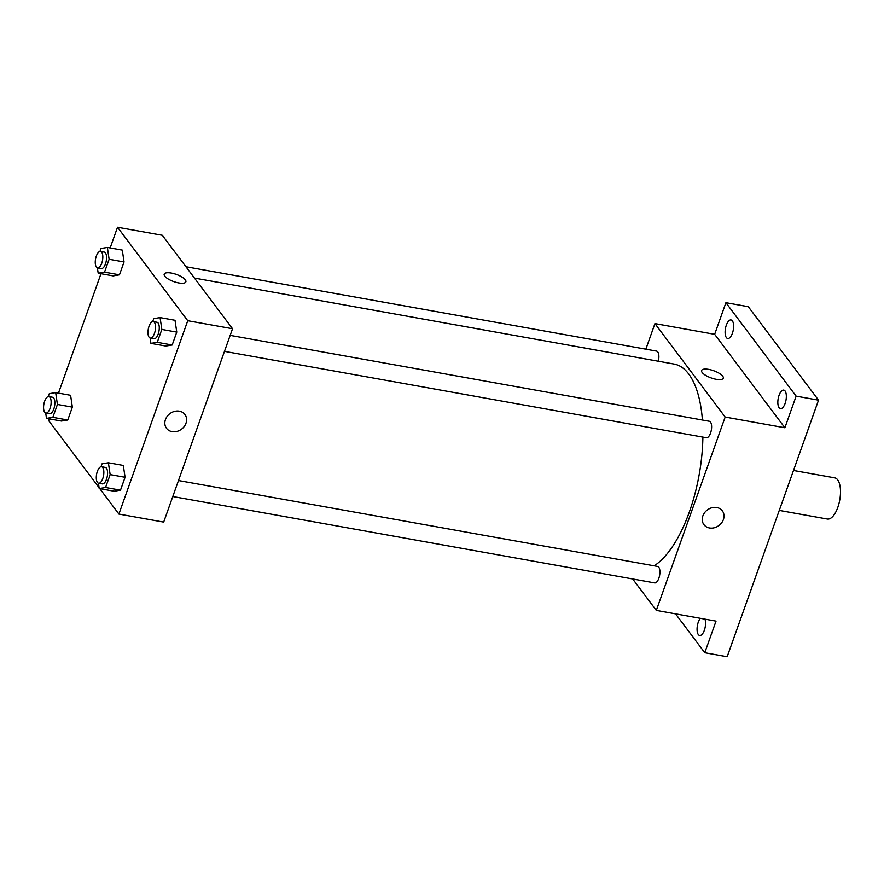 <?xml version="1.0" encoding="UTF-8"?>
<svg xmlns="http://www.w3.org/2000/svg" width="884" height="884" viewBox="0 0 884 884"><rect width="100%" height="100%" fill="white"/><g stroke="black" fill="none" stroke-linecap="round" stroke-linejoin="round"><path stroke-width="1.33" d="M779.268 510.422L827.347 519.041A20.918 8.84 -79.8 0 0 839.745 500.012A20.918 8.84 -79.8 0 0 834.728 477.857L793.489 470.465M645.839 349.18L654.945 323.599L714.659 334.307L725.908 302.693L748.306 306.704L818.529 400.165L727.167 656.746L704.769 652.724L675.564 613.872M725.908 302.693L796.13 396.142L818.529 400.165M796.13 396.142L784.881 427.757L725.167 417.049L656.315 610.413L716.029 621.12L704.769 652.724M722.327 510.83A11.503 9.702 -36.9 0 1 721.642 522.82A11.503 9.702 -36.9 0 1 709.487 527.969A11.503 9.702 -36.9 0 1 703.929 524.654A11.503 9.702 -36.9 0 1 707.299 509.991A11.503 9.702 -36.9 0 1 722.327 510.83A11.503 9.702 -36.9 0 1 721.642 522.82A11.503 9.702 -36.9 0 1 709.487 527.969A11.503 9.702 -36.9 0 1 703.929 524.654M704.968 619.143A9.415 3.978 100.2 0 1 704.36 630.248A9.415 3.978 100.2 0 1 699.653 635.474A9.415 3.978 100.2 0 1 698.283 622.159A9.415 3.978 100.2 0 1 700.349 618.314M732.405 333.257A9.415 3.978 100.2 0 1 727.709 338.484A9.415 3.978 100.2 0 1 726.328 325.168A9.415 3.978 100.2 0 1 731.024 319.953A9.415 3.978 100.2 0 1 732.405 333.257M785.125 403.413A9.415 3.978 100.2 0 1 780.428 408.64A9.415 3.978 100.2 0 1 779.047 395.336A9.415 3.978 100.2 0 1 783.743 390.109A9.415 3.978 100.2 0 1 785.125 403.413M714.659 334.307L784.881 427.757M654.16 565.815A104.599 44.222 -79.8 0 0 702.89 437.116M702.404 420.022A104.599 44.222 -79.8 0 0 674.083 364.053L194.469 278.073M654.945 323.599L725.167 417.049M656.315 610.413L632.679 578.965M658.326 361.224A8.365 3.536 -79.8 0 0 656.591 351.103L185.949 266.736M172.789 496.532L654.668 582.91A8.365 3.536 -79.8 0 0 659.63 575.296A8.365 3.536 -79.8 0 0 657.619 566.434L178.48 480.542M224.492 351.357L706.36 437.735A8.365 3.536 -79.8 0 0 711.322 430.121A8.365 3.536 -79.8 0 0 709.311 421.259L230.183 335.368M701.609 370.484A11.503 3.812 -160.4 0 1 711.2 369.954A11.503 3.812 -160.4 0 1 722.714 376.175A11.503 3.812 -160.4 0 1 723.289 378.197A11.503 3.812 -160.4 0 1 711.167 377.932A11.503 3.812 -160.4 0 1 701.609 370.473A11.503 3.812 -160.4 0 1 711.2 369.954A11.503 3.812 -160.4 0 1 722.714 376.175A11.503 3.812 -160.4 0 1 723.289 378.197M110.168 247.94L117.528 227.254L162.313 235.288L232.536 328.738L163.684 522.101L118.898 514.079L99.793 488.642M117.528 227.254L187.751 320.715L232.536 328.738M187.751 320.715L118.898 514.079M184.922 414.497A11.503 9.702 -36.9 0 1 184.237 426.486A11.503 9.702 -36.9 0 1 172.082 431.635A11.503 9.702 -36.9 0 1 166.523 428.32A11.503 9.702 -36.9 0 1 169.894 413.646A11.503 9.702 -36.9 0 1 184.922 414.497A11.503 9.702 -36.9 0 1 184.237 426.486A11.503 9.702 -36.9 0 1 172.082 431.635A11.503 9.702 -36.9 0 1 166.523 428.32M122.29 250.117L124.047 261.951L119.462 274.836L113.119 275.885L119.462 274.836L124.047 261.951L122.29 250.117L107.362 247.443L109.119 259.277L104.533 272.15L98.19 273.2L97.395 267.852M123.318 465.448L125.075 477.283L120.489 490.167L114.146 491.217L120.489 490.167L125.075 477.283L123.318 465.448L108.389 462.774L110.146 474.609L105.561 487.493L99.218 488.543L98.422 483.183M99.096 487.714L48.675 420.618L49.294 418.883M58.466 393.115L100.986 273.708M175.01 320.284L176.767 332.108L172.181 344.992L165.838 346.042L172.181 344.992L176.767 332.108L175.01 320.284L160.081 317.599L161.838 329.434L157.253 342.318L150.91 343.368L150.114 338.008M70.598 395.292L72.355 407.126L67.77 420.011L61.416 421.049L67.77 420.011L72.355 407.126L70.598 395.292L55.67 392.618L57.427 404.452L52.841 417.325L46.487 418.375L45.692 413.027M164.192 274.139A11.503 3.812 -160.4 0 1 173.783 273.62A11.503 3.812 -160.4 0 1 185.297 279.841A11.503 3.812 -160.4 0 1 185.872 281.852A11.503 3.812 -160.4 0 1 173.75 281.587A11.503 3.812 -160.4 0 1 164.192 274.139A11.503 3.812 -160.4 0 1 173.783 273.609A11.503 3.812 -160.4 0 1 185.297 279.841A11.503 3.812 -160.4 0 1 185.872 281.863M48.277 396.596L49.316 393.667L55.67 392.618M45.869 413.06L49.603 413.734A8.365 3.536 -79.8 0 0 54.565 406.121A8.365 3.536 -79.8 0 0 52.554 397.259L48.819 396.596A8.365 3.536 -79.8 0 0 44.2 402.684A8.365 3.536 -79.8 0 0 44.697 412.264A8.365 3.536 -79.8 0 0 45.869 413.06A8.365 3.536 -79.8 0 0 50.83 405.458A8.365 3.536 -79.8 0 0 48.819 396.596M57.427 404.452L72.355 407.126M52.841 417.325L67.77 420.011M46.487 418.375L61.416 421.049M99.969 251.421L101.019 248.492L107.362 247.443M97.56 267.896L101.295 268.559A8.365 3.536 -79.8 0 0 106.257 260.946A8.365 3.536 -79.8 0 0 104.246 252.084L100.522 251.421A8.365 3.536 -79.8 0 0 95.892 257.509A8.365 3.536 -79.8 0 0 96.389 267.09A8.365 3.536 -79.8 0 0 97.56 267.896A8.365 3.536 -79.8 0 0 102.522 260.283A8.365 3.536 -79.8 0 0 100.522 251.421M109.119 259.277L124.047 261.951M104.533 272.15L119.462 274.836M98.19 273.2L113.119 275.885M100.997 466.752L102.047 463.824L108.389 462.774M98.588 483.228L102.323 483.891A8.365 3.536 -79.8 0 0 107.284 476.277A8.365 3.536 -79.8 0 0 105.273 467.426L101.55 466.752A8.365 3.536 -79.8 0 0 96.92 472.841A8.365 3.536 -79.8 0 0 97.417 482.421A8.365 3.536 -79.8 0 0 98.588 483.228A8.365 3.536 -79.8 0 0 103.55 475.614A8.365 3.536 -79.8 0 0 101.55 466.752M110.146 474.609L125.075 477.283M105.561 487.493L120.489 490.167M99.218 488.543L114.146 491.217M152.7 321.577L153.739 318.649L160.081 317.599M150.291 338.053L154.015 338.727A8.365 3.536 -79.8 0 0 158.976 331.113A8.365 3.536 -79.8 0 0 156.976 322.251L153.241 321.577A8.365 3.536 -79.8 0 0 148.611 327.666A8.365 3.536 -79.8 0 0 149.12 337.257A8.365 3.536 -79.8 0 0 150.291 338.053A8.365 3.536 -79.8 0 0 155.241 330.439A8.365 3.536 -79.8 0 0 153.241 321.577M161.838 329.434L176.767 332.108M157.253 342.318L172.181 344.992M150.91 343.368L165.838 346.042"/></g></svg>
